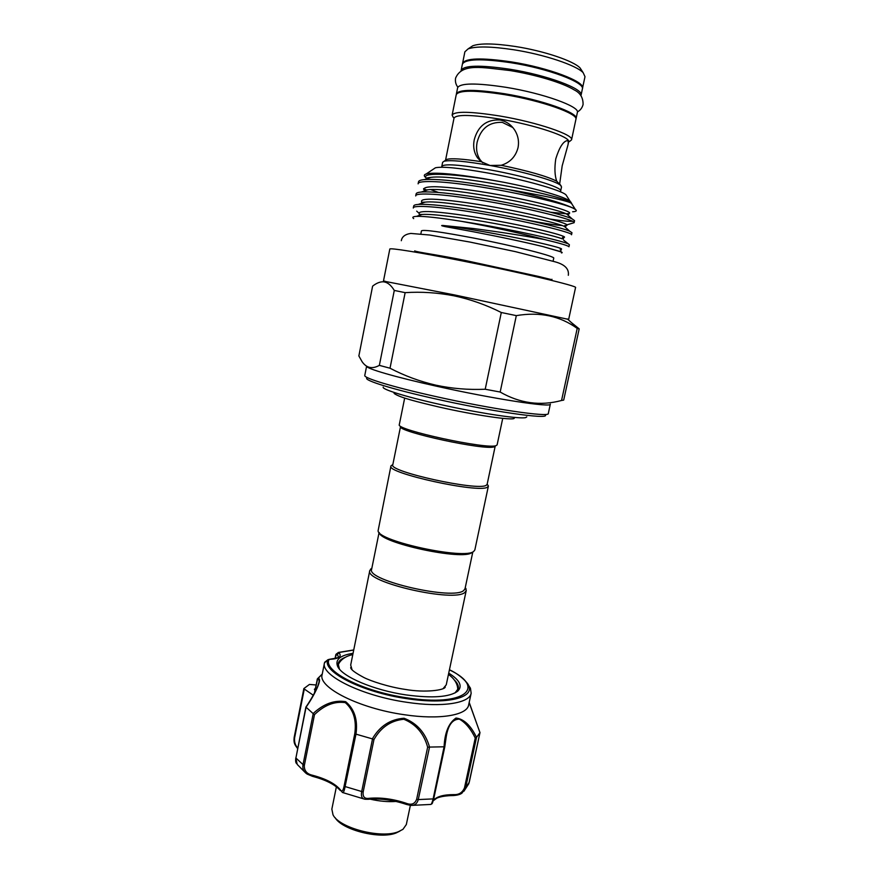 <?xml version="1.0" encoding="UTF-8"?>
<svg xmlns="http://www.w3.org/2000/svg" width="879" height="879" viewBox="0 0 879 879"><rect width="100%" height="100%" fill="white"/><g stroke="black" fill="none" stroke-linecap="round" stroke-linejoin="round"><path stroke-width="1.32" d="M461.09 70.825L461.134 70.386C463.881 65.255 480.099 64.859 509.765 69.221C547.002 75.078 583.92 88.911 581.052 95.218L580.909 95.635M461.134 70.386L462.376 64.2C465.156 58.915 481.395 58.432 511.106 62.75C548.364 68.551 585.271 82.56 582.359 89.054L581.052 95.218M456.388 94.24L456.41 93.822C459.047 89.262 475.143 89.24 504.722 93.767C541.827 99.788 578.789 112.984 576.075 118.599L575.932 119.006M456.41 93.822L457.651 87.669C460.321 82.956 476.451 82.835 506.04 87.318C543.189 93.295 580.14 106.667 577.382 112.457L576.075 118.599M395.979 801.428C388.046 802.044 379.409 801.274 370.07 799.132M399.923 831.084L396.165 832.94C380.332 839.621 341.865 829.941 335.119 817.657M336.382 786.815L331.844 809.141L333.031 814.866C339.316 828.073 381.266 838.962 398.396 831.699L402.945 829.347L406.318 824.557L410.383 805.34C414.427 805.768 417.053 803.845 418.272 799.571L433.127 798.901L444.082 746.798C444.774 732.537 448.751 722.945 456.014 718.033C463.925 719.022 470.77 725.472 476.539 737.382L479.967 732.657L469.199 702.376M338.371 657.031L337.382 654.13L338.14 652.57L339.074 652.8L335.921 655.525L335.306 658.558M448.729 673.116C459.75 680.082 462.772 686.081 457.794 691.125C449.63 697.157 432.402 698.42 406.109 694.926C373.707 690.268 341.722 676.533 337.58 666.227C335.02 659.624 340.173 655.316 353.061 653.306M454.981 692.971L458.3 688.587C458.827 685.829 457.377 682.829 453.949 679.588M468.013 684.466L470.452 688.202L471.155 693.245C469.76 703.2 442.049 707.694 406.955 702.31C361.84 695.948 320.231 675.16 324.483 662.876L327.9 659.755L324.637 662.272M324.483 662.876L322.132 674.654C317.802 687.334 359.28 708.474 404.362 714.726C439.434 720.055 467.167 715.253 468.639 704.991L471.155 693.245M322.252 674.028L317.66 678.588C323.461 677.017 314.726 694.904 306.068 707.199L313.111 713.572C323.626 703.804 334.481 699.849 345.678 701.684C354.512 709.078 357.951 719.89 355.973 734.141L372.344 738.876C379.805 726.087 390.364 719.22 404.032 718.242C416.91 723.164 425.414 732.778 429.534 747.073L444.082 746.798M371.861 568.186L369.795 570.515C363.917 582.118 455.52 603.082 465.09 592.193L466.244 590.49L446.246 684.829L443.104 688.642M379.091 532.454L371.63 569.306C365.983 580.481 454.575 600.753 463.914 590.303L465.046 588.644L472.814 551.957M466.244 590.49L465.277 587.535M486.142 485.329C477.693 491.229 388.002 471.474 392.781 464.826L400.538 426.513C396.847 431.6 486.285 450.96 494.306 446.763L495.196 446.191L487.131 484.362L486.142 485.329M487.438 484.527L488.35 486.23L487.329 487.23C478.681 493.416 385.947 472.979 390.924 466.057L392.43 464.848M488.35 486.23L474.847 549.935L473.737 551.375C465.2 560.011 378.19 541.299 378.08 530.85L390.924 466.057M471.913 552.517C463.563 560.912 379.497 542.826 379.31 532.641M404.681 398.055L399.297 424.667C395.407 429.82 487.966 449.85 496.163 445.576L497.118 444.862L502.733 418.36M383.189 387.123C381.673 389.529 410.021 398.066 447.29 406.032C484.516 414.031 519.983 419.151 525.686 417.602L526.796 416.888M482.747 162.802L480.242 159.923C476.868 154.957 475.825 149.078 477.11 142.299C480.736 128.466 489.131 121.829 502.316 122.379L512.842 127.554M545.485 415.163C548.254 419.635 490.24 411.306 434.127 398.583C392.902 389.364 364.576 380.552 366.708 378.135M366.609 366.191L364.774 375.454C363.434 377.981 392.342 386.848 434.017 396.143C490.954 409.021 550.067 417.679 548.32 413.46L550.342 404.12C552.177 407.933 493.086 398.89 436.072 386.112C395.089 377.036 366.235 368.587 366.631 366.202M501.305 312.506C486.065 304.859 470.353 299.299 454.168 295.849C437.797 292.663 421.459 291.586 405.142 292.652L394.286 290.433C390.924 284.862 387.134 281.983 382.925 281.785C379.618 281.84 376.179 283.302 372.608 286.158L358.863 355.929L362.038 361.621C366.455 368.048 372.235 369.301 379.354 365.367L390.012 368.213C404.472 375.783 419.755 381.431 435.863 385.167C451.894 388.606 468.342 389.968 485.208 389.243L500.173 392.045L516.314 315.627L501.305 312.506L485.208 389.243M567.691 319.22L454.762 294.97L384.431 281.269M470.243 47.466L472.781 45.785C480.242 43.126 494.47 43.368 515.435 46.499C543.87 50.883 573.855 61.014 580.129 68.024L581.788 70.573M462.497 63.804L464.87 51.817L468.089 48.894C476.022 46.093 491.251 46.389 513.775 49.762C544.343 54.498 576.547 65.343 583.195 72.737L584.996 76.693L582.414 88.636M462.541 63.376C465.332 58.069 481.571 57.574 511.281 61.882C548.551 67.683 585.447 81.714 582.535 88.23M453.333 117.5L452.125 115.116C454.652 111.073 470.65 111.391 500.129 116.061C537.124 122.236 574.13 134.861 571.548 139.849L569.493 141.552M452.125 115.116L456.245 94.646C458.871 90.097 474.979 90.097 504.546 94.624C541.64 100.656 578.613 113.83 575.899 119.423L571.548 139.849M560.56 191.875L560.67 190.974C562.923 187.48 525.818 176.25 489.087 169.713C459.838 164.67 444.082 163.549 441.807 166.351L442.631 162.307L444.082 161.253C450.334 159.824 465.628 161.231 489.966 165.472L501.228 165.285C510.062 162.538 515.676 156.649 518.05 147.628C519.159 141.684 518.214 136.113 515.204 130.894C511.578 124.939 506.48 121.302 499.909 119.973C486.548 119.368 477.978 126.005 474.21 139.882C472.924 146.705 474.034 152.682 477.539 157.813L481.143 161.659C463.035 158.901 451.619 158.132 446.917 159.352L445.532 160.286L454.025 118.094C456.454 114.27 471.803 114.611 500.085 119.126C535.553 125.06 571.075 137.102 568.625 141.827L567.944 145.057C568.614 141.98 568.252 140.53 566.856 140.706C562.89 141.783 559.198 147.837 555.77 158.868C554.407 168.032 554.715 175.459 556.704 181.162L561.044 185.722L559.648 184.041L562.175 165.867L567.944 145.057M572.921 208.059C563.01 203.379 519.467 193.061 480.703 186.941C445.082 181.129 417.415 179.898 418.118 183.843L418.536 181.766C418.789 180.656 420.711 179.942 424.315 179.613C435.347 178.811 454.289 180.525 481.154 184.744L508.776 189.622C540.981 196.841 562.362 202.983 572.921 208.059L575.393 209.444C577.173 210.795 576.261 211.564 572.647 211.762M423.612 188.633L426.853 190.161M438.39 192.446L430.732 189.622M567.449 243.582C560.242 240.341 514.764 230.089 473.254 223.233L461.442 221.332L473.188 223.519C500.481 228.804 524.258 234.144 544.54 239.549C560.45 243.362 568.592 245.779 568.944 246.79L569.383 244.736L563.626 240.121M475.429 212.619C439.929 206.675 412.471 204.73 413.295 208.026L413.712 205.961C413.91 205.137 415.448 204.62 418.338 204.422C428.721 203.895 447.905 205.906 475.88 210.433C516.907 217.102 562.033 227.518 569.757 231.232L571.965 232.704L571.526 234.759C574.086 232.814 524.258 220.563 475.429 212.619M478.055 199.797C442.5 193.918 414.943 192.325 415.712 195.94L416.119 193.874C416.349 192.919 418.074 192.303 421.305 192.04C432.018 191.38 451.092 193.226 478.506 197.599C519.049 204.082 563.813 214.652 572.042 218.827L574.558 220.64L574.119 222.706C576.778 220.288 526.982 207.631 478.055 199.797M567.054 224.793L574.119 222.706M572.394 221.299C568.845 221.541 561.56 220.816 550.529 219.135M420.854 233.88L421.47 230.825C423.59 229.452 440.862 231.836 473.287 237.989C514.16 245.856 555.836 256.459 553.726 258.217L553.078 261.261M383.486 280.961L389.804 249.087C389.243 247.57 419.349 252.361 461.761 260.81C519.775 272.27 578.536 286.246 575.547 287.554L568.68 319.319M433.918 168.79L435.424 167.79C442.214 166.307 459.31 167.988 486.691 172.8C522.851 179.294 561 190.04 565.966 194.819L566.944 196.336M427.26 178.624C423.733 176.437 423.37 174.888 426.194 173.954C434.017 172.119 453.245 173.679 483.889 178.657L503.568 182.239C536.904 188.721 565.296 196.929 570.119 201.269L571.13 202.456L569.098 201.676L571.537 203.192M561.472 252.921C562.692 252.789 562.329 252.328 560.384 251.559L542.881 246.57C523.708 241.89 500.492 236.945 473.243 231.748L447.565 227.035C445.444 226.738 438.742 225.277 443.093 225.496L473.221 228.496C499.69 231.979 523.455 235.66 544.54 239.549M461.442 221.332C438.995 217.75 424.019 216.091 416.525 216.366C412.877 216.553 411.932 217.3 413.701 218.629M481.143 161.659L489.966 165.472C522.071 171.185 555.989 180.865 560.615 185.381L561.527 186.93L560.67 190.974M352.061 669.787L350.688 665.04L369.795 570.515M501.228 165.285C528.466 170.976 546.958 176.272 556.704 181.162M571.724 203.51L570.064 202.555C561.846 199.522 541.42 195.215 508.776 189.622M394.286 290.433L379.354 365.367M390.012 368.213L405.142 292.652M577.206 328.416L561.549 400.483L563.703 400.088L579.184 328.867L577.206 328.416C560 315.935 539.695 311.671 516.314 315.627M571.35 322.549L579.184 328.867M500.173 392.045C519.896 403.362 540.354 406.186 561.549 400.483M353.732 649.955L338.58 652.405L336.261 654.053M339.074 652.8C342.03 656.591 338.909 658.789 329.746 659.371L329.054 659.536C322.747 670.996 362.895 691.608 407.131 697.86C464.991 706.969 486.878 687.675 449.422 669.864M313.287 695.223L304.288 689.037L294.564 738.063L303.837 688.576L309.452 684.433L316.033 684.972M295.97 757.698L305.892 707.068C311.199 699.651 317.209 688.125 317.835 685.928L318.967 682.357C319.396 679.961 318.824 679.038 317.253 679.577L314.407 693.179M294.564 738.063C294.256 742.305 295.322 745.59 297.772 747.93M406.647 804.362L406.384 803.329C411.471 805.296 414.899 803.922 416.668 799.209L427.655 747.205C423.909 733.504 415.954 724.186 403.813 719.264C390.891 720.538 380.948 727.285 373.971 739.525L372.344 738.876M355.973 734.141L345.018 786.925C344.194 791.309 343.326 793.144 342.414 792.451L340.228 789.639C341.843 792.144 343.129 791.012 344.063 786.244L354.731 733.954C356.709 720.286 353.567 709.847 345.282 702.629C334.591 701.112 324.329 705.112 314.495 714.638L313.111 713.572M306.068 707.199L295.871 758.159L297.212 764.411L305.189 772.498M312.375 776.157L307.178 774.102C303.848 771.982 302.42 769.015 302.914 765.224L313.199 713.66M476.539 737.382L465.628 787.716L462.101 792.979L454.597 795.418M468.815 783.672L479.989 732.625L469.155 702.585M412.174 805.362L430.589 804.45C431.237 804.757 432.083 802.912 433.127 798.901L433.776 798.561L444.785 746.886L444.225 746.798M429.534 747.073L418.272 799.571L416.668 799.209M373.971 739.525L363.17 791.957C362.609 796.868 364.587 798.989 369.114 798.308C380.937 797.308 393.363 798.978 406.384 803.329M369.114 798.308L368.268 799.297L365.115 799.253C362.038 798.857 360.873 796.407 361.621 791.902L372.52 738.931M452.938 795.407L453.916 794.616C458.915 794.858 462.442 792.605 464.475 787.881L475.242 738.041C470.792 728.878 465.507 722.571 459.365 719.132C452.652 719.165 448.301 724.823 446.323 736.108L444.873 745.656M314.495 714.638L304.288 765.752C304.255 770.861 306.98 774.036 312.474 775.245C325.735 778.75 334.987 783.541 340.228 789.639M315.352 688.433L314.396 689.29L314.957 690.411M345.7 657.162C341.272 658.778 338.745 660.964 338.14 663.7L339.437 669.051M336.064 654.218L335.921 655.525M322.263 673.984L317.154 679.412M464.771 680.269L468.452 685.312C475.165 697.728 446.982 704.892 407.175 698.706C362.203 692.355 321.45 671.391 327.9 659.755L329.054 659.536M475.242 738.041L476.484 737.437M314.627 692.773L317.66 678.588M354.731 733.954L355.808 734.097M312.55 776.201L312.474 775.245M427.655 747.205L429.381 747.084M353.71 650.053L339.118 652.471M542.881 246.57L561.362 251.987M418.162 215.816L422.162 214.454C431.886 213.674 463.859 217.761 495.042 223.574C528.499 229.65 555.374 236.121 562.197 238.824L563.406 238.824L563.604 237.923M420.591 203.653L425.062 202.137C445.126 199.401 553.023 220.31 564.516 226.496L566.296 228.111M423.041 191.457L428.007 189.776C449.136 186.711 554.473 207.191 566.812 214.113L568.955 216.058M425.524 179.206L430.996 177.36C453.124 173.998 555.935 194.05 569.098 201.676L570.064 202.555M443.093 225.496C467.101 228.408 501.81 234.704 528.872 240.406C555.209 246.274 565.658 249.251 560.209 249.339M420.492 215.025C417.173 212.542 419.865 211.389 428.589 211.564C442.093 212.07 466.837 215.443 491.811 219.937C539.948 228.529 573.482 237.813 562.461 237.473M422.634 202.961C419.613 200.357 422.634 199.093 431.699 199.159C445.719 199.555 470.606 202.862 495.723 207.4C543.958 216.08 576.503 225.694 564.692 225.595M561.824 225.496C554.77 225.013 543.024 223.178 526.598 219.992M424.799 190.864C422.096 188.128 425.436 186.755 434.841 186.722C449.378 186.996 474.385 190.249 499.657 194.841C547.98 203.609 579.503 213.564 566.911 213.718C569.746 214.19 569.713 214.322 566.812 214.113L572.042 218.827M565.889 213.729L550.518 212.213M426.996 178.712C417.272 171.449 457.509 173.515 503.568 182.239M344.063 786.244L363.17 791.957M296.399 763.401C295.652 762.5 295.443 760.676 295.794 757.907L304.288 765.752M297.64 748.611C295.388 745.326 293.465 743.788 294.135 737.569L303.848 688.675M464.475 787.881L465.628 787.716L469.265 782.211M433.325 800.417C436.72 796.528 443.587 794.594 453.916 794.616M457.849 87.142C455.827 84.626 455.058 81.637 455.564 78.176C461.958 62.903 482.153 67.518 509.963 70.54C535.487 74.693 562.593 82.703 574.284 89.955C580.294 92.888 583.216 97.767 583.074 104.579C582.151 107.952 580.272 110.391 577.404 111.897M401.307 240.703C401.989 236.682 405.153 234.253 410.801 233.429L429.776 235.034L469.935 242.055L515.512 251.669L553.858 261.513C564.45 264.107 569.262 268.699 568.317 275.292M414.69 250.867C416.316 252.141 439.885 255.119 466.299 260.7M466.716 260.788L538.212 276.358C550.693 279.401 551.935 279.918 551.99 279.302M449.444 669.765C461.684 675.303 469.232 685.06 468.452 685.312L470.452 688.202M456.014 692.18L457.794 691.125M448.455 674.424C457.08 680.478 457.937 687.323 457.717 690.125M445.148 686.971L445.246 687.103C444.433 690.169 425.304 692.938 405.274 689.422C388.727 687.048 370.597 681.005 363.73 677.423C354.962 672.732 350.622 669.435 350.699 667.524L350.842 667.436M465.244 587.699L466.112 588.985M392.825 464.595L391.034 465.76M394.1 393.418C399.516 397.55 417.745 402 439.192 407.054M384.881 281.115L382.925 281.785M549.419 279.852L549.375 279.115M472.781 45.785L468.089 48.894M435.424 167.79L426.194 173.954M477.539 157.813L480.242 159.923M446.917 159.352L444.082 161.253M565.966 194.819L570.119 201.269M571.262 203.038L575.382 209.444M580.129 68.024L583.195 72.737M417.173 251.746L416.833 252.394M567.34 318.901L578.008 328.603M418.338 204.422L425.062 202.137C421.557 202.225 420.711 202.511 422.546 202.994M569.757 231.232L564.516 226.496L566.131 226.057M421.305 192.04L428.007 189.776C424.513 189.974 423.414 190.347 424.711 190.886M424.315 179.613L430.996 177.36C427.304 177.701 425.941 178.162 426.908 178.745M561.088 249.779L560.824 250.987L559.868 251.086L560.384 251.559M420.426 215.047C418.261 214.542 418.843 214.355 422.162 214.454L416.525 216.366M418.723 212.971L416.69 211.125M425.293 190.688L423.546 189.095M441.807 166.351L441.555 167.23M514.27 418.305C512.907 420.777 474.385 415.086 439.511 407.131M487.175 484.131L488.361 485.911M371.828 568.35L370.52 569.185M352.787 654.613C342.524 656.723 338.964 662.656 338.052 665.348M453.3 795.55C457.563 795.264 460.497 794.407 462.101 792.979L462.123 792.968M463.892 791.276L468.804 783.694M342.854 792.605L363.906 798.956M430.919 804.406C432.193 803.153 431.82 805.625 433.776 798.561L444.785 746.886L446.29 736.239M327.867 659.733L329.515 659.283C337.283 657.986 340.206 657.261 338.305 657.118L338.393 656.998M335.02 658.624L335.811 654.701M338.8 667.908L337.58 666.227M453.168 795.55C441.016 795.704 436.478 798.297 436.599 798.319L433.226 800.769M469.254 782.244L479.989 732.614M317.616 678.533L317.154 679.379M340.36 790.584C335.185 784.65 325.878 779.893 312.452 776.3M312.408 776.289L307.178 774.102M406.472 804.439L410.383 805.34M406.406 804.417C393.133 799.978 380.475 798.275 368.455 799.275"/></g></svg>
